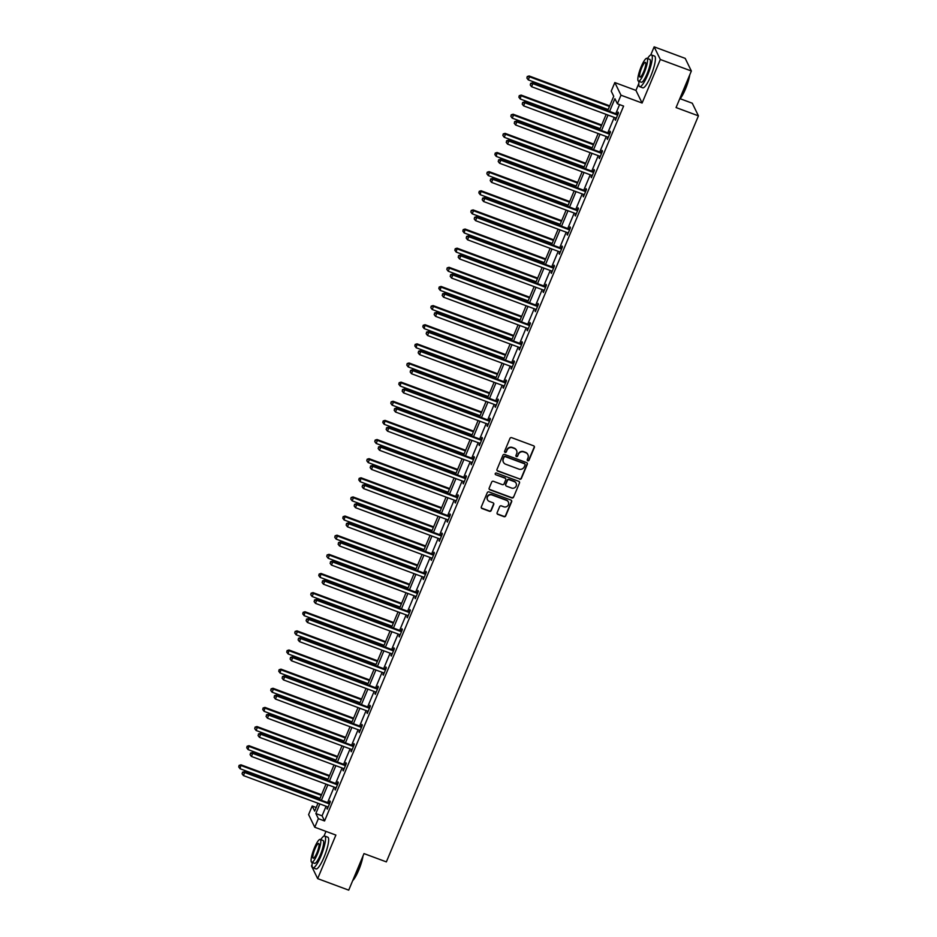 <?xml version="1.0" encoding="UTF-8"?>
<svg xmlns="http://www.w3.org/2000/svg" width="937" height="937" viewBox="0 0 937 937"><rect width="100%" height="100%" fill="white"/><g stroke="black" fill="none" stroke-linecap="round" stroke-linejoin="round"><path stroke-width="1.41" d="M527.789 460.781A0.925 0.89 154 0 0 528.995 460.266L534.348 447.464A1.324 1.277 154 0 0 533.633 445.813L511.684 437.673A1.324 1.277 154 0 0 509.962 438.422L504.61 451.212A0.925 0.89 154 0 0 505.113 452.372A0.925 0.89 154 0 0 506.32 451.845L507.011 450.193A4.252 4.088 154 0 1 512.527 447.781L514.354 448.46A4.252 4.088 154 0 1 516.638 453.766L515.947 455.417A0.925 0.89 154 0 0 516.451 456.577A0.925 0.89 154 0 0 517.657 456.05L518.348 454.398A4.252 4.088 154 0 1 523.865 451.997L525.692 452.676A4.252 4.088 154 0 1 527.976 457.97L527.285 459.622A0.925 0.89 154 0 0 527.789 460.781M527.238 460.172A0.925 0.89 154 0 0 528.831 459.915L534.184 447.125A1.324 1.277 154 0 0 534.219 446.27M504.563 451.751A0.925 0.89 154 0 0 506.144 451.505L507.011 450.193M515.9 455.968A0.925 0.89 154 0 0 517.493 455.71L518.348 454.398M497.114 512.726A1.324 1.277 154 0 0 497.828 514.378L503.989 516.662A1.324 1.277 154 0 0 505.711 515.912L511.661 501.705A1.324 1.277 154 0 0 510.934 500.053L488.997 491.913A1.324 1.277 154 0 0 487.275 492.663L481.325 506.87A1.324 1.277 154 0 0 482.04 508.522L489.477 511.286A1.324 1.277 154 0 0 491.199 510.536L493.752 504.446A1.324 1.277 154 0 0 493.026 502.794L489.348 501.424A3.561 3.408 154 0 1 488.142 495.907A3.561 3.408 154 0 1 492.042 494.982L506.484 500.346A3.561 3.408 154 0 1 507.69 505.863A3.561 3.408 154 0 1 503.79 506.788L501.389 505.898A1.324 1.277 154 0 0 499.655 506.648L497.114 512.726M326.076 806.253L322.07 815.834L324.565 820.964L318.357 818.657L314.762 827.242L308.601 814.604L312.197 806.019L314.691 811.137L317.994 803.243M691.365 71.013L660.316 59.488L654.155 46.85L685.205 58.375L691.365 71.013L676.069 107.568L698.428 115.86L386.36 861.888L364.001 853.595L348.716 890.15L317.666 878.625L335.879 835.078L314.762 827.242M638.823 83.498L635.942 90.397L642.103 103.035L660.316 59.488M642.103 103.035L620.985 95.199L617.389 103.784L614.895 98.666L609.565 111.409M324.565 820.964L623.597 106.092L617.389 103.784M519.648 479.217A1.324 1.277 154 0 0 521.37 478.467L527.32 464.26A1.324 1.277 154 0 0 526.606 462.609L504.656 454.468A1.324 1.277 154 0 0 502.935 455.218L496.997 469.425A1.324 1.277 154 0 0 497.711 471.077L519.485 478.877A1.324 1.277 154 0 0 521.206 478.128L527.156 463.92A1.324 1.277 154 0 0 527.203 463.065M519.485 482.988L513.546 497.196A1.324 1.277 154 0 1 511.825 497.945L489.875 489.805A1.324 1.277 154 0 1 489.161 488.142L491.702 482.063A1.324 1.277 154 0 1 493.424 481.313L502.326 484.616A1.324 1.277 154 0 0 504.047 483.867L505.734 479.826A1.324 1.277 154 0 0 505.02 478.175L495.755 474.731A0.925 0.89 154 0 1 495.439 473.29A0.925 0.89 154 0 1 496.458 473.044L518.77 481.325A1.324 1.277 154 0 1 519.485 482.988L513.546 497.196M312.08 864.605L311.506 865.987L317.666 878.625M698.428 115.86L692.279 103.222L680.18 98.736M619.58 104.604L615.773 113.705M614.239 117.383L607.773 132.843M606.239 136.521L599.762 151.981M598.228 155.647L591.762 171.12M590.228 174.786L583.751 190.246M582.217 193.924L575.751 209.384M574.217 213.062L567.752 228.523M566.206 232.189L559.74 247.661M558.206 251.327L551.741 266.787M550.206 270.465L543.729 285.926M542.195 289.603L535.73 305.064M534.195 308.73L527.73 324.19M526.184 327.868L519.719 343.329M518.184 347.006L511.719 362.467M510.185 366.133L503.708 381.605M502.173 385.271L495.708 400.731M494.174 404.409L487.708 419.87M486.162 423.547L479.697 439.008M478.163 442.674L471.698 458.146M470.163 461.812L463.686 477.273M462.152 480.95L455.687 496.411M454.152 500.089L447.675 515.549M446.141 519.215L439.676 534.687M438.141 538.353L431.676 553.814M430.142 557.492L423.665 572.952M422.13 576.63L415.665 592.09M414.131 595.756L407.654 611.229M406.119 614.895L399.654 630.355M398.12 634.033L391.654 649.493M390.108 653.171L383.643 668.631M382.109 672.297L375.643 687.77M374.109 691.436L367.632 706.896M366.098 710.574L359.632 726.034M358.098 729.712L351.633 745.173M350.087 748.839L343.621 764.311M342.087 767.977L335.622 783.437M334.087 787.115L327.61 802.576M616.241 118.308L616.089 118.167A1.359 1.3 154 0 0 615.668 117.91L615.41 120.299L618.49 112.944L618.08 112.089L617.249 114.068M608.242 137.446L608.09 137.306A1.359 1.3 154 0 0 607.668 137.048L607.41 139.437L610.491 132.07L610.069 131.215L609.237 133.206M599.633 156.174L599.411 158.564L602.479 151.208L602.069 150.353L601.238 152.344M592.231 175.723L592.079 175.582A1.359 1.3 154 0 0 591.657 175.313L591.399 177.702L594.48 170.347L594.07 169.492L593.238 171.471M584.231 194.849L584.079 194.709A1.359 1.3 154 0 0 583.646 194.451L583.4 196.84L586.48 189.473L586.058 188.63L585.227 190.609M575.623 213.577L575.388 215.978L578.469 208.611L578.059 207.756L577.227 209.747M568.22 233.126L568.068 232.985A1.359 1.3 154 0 0 567.646 232.727L567.389 235.105L570.469 227.75L570.047 226.895L569.216 228.886M560.221 252.264L560.068 252.123A1.359 1.3 154 0 0 559.635 251.854L559.389 254.243L562.458 246.888L562.048 246.033L561.216 248.012M551.612 270.98L551.378 273.381L554.458 266.014L554.048 265.171L553.217 267.15M543.601 290.119L543.378 292.52L546.458 285.153L546.037 284.298L545.205 286.289M536.198 309.667L536.046 309.526A1.359 1.3 154 0 0 535.624 309.269L535.367 311.646L538.447 304.291L538.037 303.436L537.206 305.427M528.199 328.805L528.046 328.664A1.359 1.3 154 0 0 527.613 328.395L527.367 330.784L530.447 323.429L530.026 322.574L529.194 324.553M519.59 347.522L519.367 349.923L522.436 342.555L522.026 341.7L521.195 343.692M512.188 367.07L512.035 366.929A1.359 1.3 154 0 0 511.614 366.672L511.356 369.061L514.436 361.694L514.015 360.839L513.195 362.83M504.188 386.208L504.036 386.067A1.359 1.3 154 0 0 503.602 385.81L503.356 388.187L506.437 380.832L506.015 379.977L505.184 381.956M495.579 404.936L495.345 407.326L498.425 399.97L498.015 399.115L497.184 401.095M488.177 424.473L488.025 424.332A1.359 1.3 154 0 0 487.591 424.074L487.345 426.464L490.426 419.097L490.004 418.242L489.173 420.233M480.166 443.611L480.013 443.47A1.359 1.3 154 0 0 479.592 443.213L479.346 445.59L482.414 438.235L482.005 437.38L481.173 439.371M471.569 462.339L471.334 464.729L474.415 457.373L473.993 456.518L473.173 458.498M463.557 481.466L463.335 483.867L466.415 476.511L465.994 475.656L465.162 477.636M456.155 501.014L456.003 500.873A1.359 1.3 154 0 0 455.581 500.616L455.323 503.005L458.404 495.638L457.994 494.783L457.162 496.774M447.546 519.742L447.324 522.132L450.404 514.776L449.983 513.921L449.151 515.912M440.144 539.29L439.992 539.15A1.359 1.3 154 0 0 439.57 538.88L439.312 541.27L442.393 533.914L441.983 533.059L441.151 535.039M431.547 558.007L431.313 560.408L434.393 553.053L433.972 552.198L433.14 554.177M423.536 577.145L423.313 579.546L426.382 572.179L425.972 571.324L425.14 573.315M416.133 596.693L415.981 596.553A1.359 1.3 154 0 0 415.559 596.295L415.302 598.673L418.382 591.317L417.972 590.462L417.141 592.453M408.134 615.832L407.982 615.691A1.359 1.3 154 0 0 407.548 615.422L407.302 617.811L410.383 610.456L409.961 609.6L409.129 611.58M399.525 634.548L399.291 636.949L402.371 629.594L401.961 628.739L401.13 630.718M392.123 654.096L391.971 653.956A1.359 1.3 154 0 0 391.549 653.698L391.291 656.087L394.372 648.72L393.95 647.865L393.118 649.856M384.123 673.234L383.971 673.094A1.359 1.3 154 0 0 383.538 672.836L383.292 675.214L386.36 667.858L385.95 667.003L385.119 668.995M375.514 691.963L375.28 694.352L378.361 686.997L377.951 686.142L377.119 688.121M367.503 711.089L367.281 713.49L370.361 706.135L369.939 705.28L369.108 707.259M360.101 730.637L359.949 730.497A1.359 1.3 154 0 0 359.527 730.239L359.269 732.629L362.35 725.261L361.94 724.406L361.108 726.398M352.101 749.776L351.949 749.635A1.359 1.3 154 0 0 351.516 749.377L351.27 751.755L354.35 744.4L353.928 743.545L353.097 745.536M343.492 768.504L343.27 770.893L346.339 763.538L345.929 762.683L345.097 764.662M335.493 787.63L335.259 790.032L338.339 782.664L337.917 781.821L337.097 783.8M328.091 807.179L327.938 807.038A1.359 1.3 154 0 0 327.505 806.78L327.259 809.17L330.339 801.803L329.918 800.948L329.086 802.939M325.971 831.4L324.015 836.085M316.214 807.507L312.197 806.019M607.691 110.707L613.723 96.277L611.229 91.147L614.824 82.561L620.985 95.199M635.942 90.397L614.824 82.561M654.155 46.85L650.758 54.967M319.868 803.946L315.851 813.539L318.357 818.657M608.031 115.075L601.554 130.536M600.02 134.214L593.554 149.674M592.02 153.352L585.555 168.812M584.009 172.478L577.543 187.95M576.009 191.616L569.544 207.077M568.009 210.755L561.532 226.215M559.998 229.893L553.533 245.353M551.998 249.019L545.533 264.48M543.987 268.158L537.522 283.618M535.987 287.296L529.522 302.756M527.988 306.434L521.511 321.895M519.976 325.561L513.511 341.021M511.977 344.699L505.512 360.159M503.965 363.837L497.5 379.298M495.966 382.964L489.501 398.436M487.966 402.102L481.489 417.562M479.955 421.24L473.49 436.701M471.955 440.378L465.478 455.839M463.944 459.505L457.479 474.977M455.944 478.643L449.479 494.104M447.945 497.781L441.468 513.242M439.933 516.919L433.468 532.38M431.934 536.046L425.457 551.518M423.922 555.184L417.457 570.645M415.923 574.322L409.457 589.783M407.911 593.461L401.446 608.921M399.912 612.587L393.446 628.059M391.912 631.725L385.435 647.186M383.901 650.864L377.435 666.324M375.901 670.002L369.436 685.462M367.89 689.128L361.424 704.601M359.89 708.267L353.425 723.727M351.89 727.405L345.413 742.865M343.879 746.543L337.414 762.004M335.879 765.67L329.414 781.142M327.868 784.808L321.403 800.268M319.529 799.577L325.994 784.117M327.528 780.439L334.005 764.979M335.54 761.301L342.005 745.84M343.539 742.174L350.016 726.702M351.551 723.036L358.016 707.576M359.55 703.898L366.016 688.437M367.562 684.76L374.027 669.299M375.561 665.633L382.027 650.161M383.561 646.495L390.038 631.034M391.572 627.357L398.038 611.896M399.572 608.218L406.037 592.758M407.583 589.092L414.049 573.631M415.583 569.954L422.048 554.493M423.583 550.815L430.06 535.355M431.594 531.677L438.059 516.217M439.594 512.551L446.059 497.09M447.605 493.412L454.07 477.952M455.605 474.274L462.07 458.814M463.604 455.148L470.081 439.676M471.616 436.01L478.081 420.549M479.615 416.871L486.092 401.411M487.627 397.733L494.092 382.273M495.626 378.607L502.091 363.134M503.626 359.468L510.103 344.008M511.637 340.33L518.102 324.87M519.637 321.192L526.114 305.731M527.648 302.065L534.113 286.593M535.648 282.927L542.113 267.467M543.659 263.789L550.124 248.328M551.659 244.651L558.124 229.19M559.658 225.524L566.135 210.052M567.67 206.386L574.135 190.925M575.669 187.248L582.135 171.787M583.681 168.11L590.146 152.649M591.68 148.983L598.146 133.511M599.68 129.845L606.157 114.384M322.07 815.834L315.851 813.539M615 119.444L615.668 119.69M607 138.582L607.668 138.828M598.989 157.709L599.657 157.966M590.989 176.847L591.657 177.093M582.978 195.985L583.646 196.231M574.978 215.123L575.646 215.369M566.967 234.25L567.646 234.508M558.967 253.388L559.635 253.634M550.968 272.526L551.635 272.772M542.956 291.665L543.624 291.911M534.957 310.791L535.624 311.049M526.945 329.929L527.625 330.175M518.946 349.068L519.613 349.314M510.946 368.206L511.614 368.452M502.935 387.332L503.602 387.59M494.935 406.471L495.603 406.717M486.924 425.609L487.603 425.855M478.924 444.747L479.592 444.993M470.924 463.874L471.592 464.131M462.913 483.012L463.581 483.258M454.913 502.15L455.581 502.396M446.902 521.288L447.581 521.534M438.903 540.415L439.57 540.661M430.903 559.553L431.57 559.799M422.892 578.691L423.559 578.937M414.892 597.818L415.559 598.075M406.881 616.956L407.548 617.202M398.881 636.094L399.549 636.34M390.87 655.232L391.549 655.478M382.87 674.359L383.538 674.617M374.87 693.497L375.538 693.743M366.859 712.635L367.527 712.881M358.859 731.774L359.527 732.02M350.848 750.9L351.527 751.158M342.848 770.038L343.516 770.284M334.849 789.177L335.516 789.422M326.837 808.315L327.505 808.561M527.812 454.492A4.252 4.088 154 0 0 525.528 452.325L525.692 452.676M518.184 454.058A4.252 4.088 154 0 1 523.689 451.646L525.528 452.325M516.474 450.287A4.252 4.088 154 0 0 514.179 448.12L514.354 448.46M506.847 449.854A4.252 4.088 154 0 1 512.352 447.441L514.179 448.12M496.95 470.28A1.324 1.277 154 0 0 497.535 470.737L519.485 478.877M525.06 464.951A0.925 0.89 154 0 0 524.556 463.792L505.289 456.647A0.925 0.89 154 0 0 504.083 457.174L503.356 458.919A4.252 4.088 154 0 0 505.652 464.225L518.817 469.109A4.252 4.088 154 0 0 524.322 466.696L525.06 464.951M524.943 464.073A0.925 0.89 154 0 0 524.392 463.452L524.556 463.792M503.356 462.058A4.252 4.088 154 0 1 503.192 458.58L503.919 456.834A0.925 0.89 154 0 1 505.125 456.307L524.392 463.452M489.114 488.997A1.324 1.277 154 0 0 489.711 489.454L511.661 497.606A1.324 1.277 154 0 0 513.382 496.856M505.617 478.631A1.324 1.277 154 0 0 504.856 477.835L495.755 474.731M511.567 488.048A3.561 3.408 154 0 0 516.111 483.269A3.561 3.408 154 0 0 514.261 481.606L509.166 479.709A1.324 1.277 154 0 0 507.444 480.458L505.757 484.499A1.324 1.277 154 0 0 506.472 486.151L511.567 488.048M516.018 483.094A3.561 3.408 154 0 0 514.085 481.255L514.261 481.606M505.711 485.354A1.324 1.277 154 0 1 505.593 484.16L507.28 480.119A1.324 1.277 154 0 1 509.002 479.369L514.085 481.255M519.321 482.649A1.324 1.277 154 0 0 519.367 481.782M508.252 501.845A3.561 3.408 154 0 0 506.32 500.007L506.484 500.346M487.416 499.585A3.561 3.408 154 0 1 491.866 494.642L506.32 500.007M481.278 507.725A1.324 1.277 154 0 0 481.876 508.182L489.313 510.946A1.324 1.277 154 0 0 491.035 510.185L493.576 504.106A1.324 1.277 154 0 0 493.623 503.251M497.067 513.581A1.324 1.277 154 0 0 497.664 514.038L503.825 516.322A1.324 1.277 154 0 0 505.547 515.573L511.485 501.365A1.324 1.277 154 0 0 511.532 500.51M609.718 105.858L529.112 75.956L529.534 76.811L528.245 79.868L608.183 109.535M609.46 106.467L529.534 76.811L527.238 76.529L526.899 78.099L527.402 76.869M528.245 79.868L526.899 78.099M527.238 76.529L529.112 75.956M616.956 114.841L616.534 113.986L532.439 82.784L532.86 83.639L616.956 114.841A1.359 1.3 154 0 0 617.448 114.923L617.659 114.923M530.74 83.709L530.225 84.927L530.74 83.709L532.86 83.639L531.572 86.708L615.668 117.91M616.534 113.986A1.359 1.3 154 0 0 617.038 114.08L618.033 114.056M532.439 82.784L530.565 83.358M530.225 84.927L531.572 86.708M689.749 74.878A16.526 3.42 110.4 0 1 685.474 89.027A16.526 3.42 110.4 0 1 679.43 99.556M679.653 99.029A16.925 3.502 -69.6 0 0 685.146 88.992A16.925 3.502 -69.6 0 0 689.245 76.084M639.034 81.378A16.925 3.502 -69.6 0 0 639.666 86.672A16.925 3.502 -69.6 0 0 647.631 75.077A16.925 3.502 -69.6 0 0 651.438 54.932A16.925 3.502 -69.6 0 0 647.514 58.527M639.666 86.672L642.77 87.82A16.925 3.502 -69.6 0 0 650.735 76.225A16.925 3.502 -69.6 0 0 654.553 56.079L651.438 54.932M646.94 58.317L649.798 59.371A12.193 2.518 110.4 0 1 647.057 73.871A12.193 2.518 110.4 0 1 641.318 82.222L638.46 81.168A12.193 2.518 -69.6 0 0 644.199 72.817A12.193 2.518 -69.6 0 0 646.94 58.317A12.193 2.518 -69.6 0 0 641.201 66.668A12.193 2.518 -69.6 0 0 638.46 81.168M641.728 67.757A7.859 1.628 -69.6 0 0 639.959 77.103A7.859 1.628 -69.6 0 0 643.66 71.727A7.859 1.628 -69.6 0 0 645.429 62.381A7.859 1.628 -69.6 0 0 641.728 67.757M363.006 855.985A16.526 3.42 110.4 0 1 358.719 870.133A16.526 3.42 110.4 0 1 352.687 880.663M352.898 880.136A16.925 3.502 -69.6 0 0 358.402 870.098A16.925 3.502 -69.6 0 0 362.502 857.191M312.29 862.485A16.925 3.502 -69.6 0 0 312.923 867.779A16.925 3.502 -69.6 0 0 320.887 856.184A16.925 3.502 -69.6 0 0 324.694 836.038A16.925 3.502 -69.6 0 0 320.77 839.634M312.923 867.779L316.027 868.927A16.925 3.502 -69.6 0 0 323.991 857.332A16.925 3.502 -69.6 0 0 327.798 837.198L324.694 836.038M320.196 839.423L323.054 840.489A12.193 2.518 110.4 0 1 320.302 854.989A12.193 2.518 110.4 0 1 314.574 863.34L311.716 862.274A12.193 2.518 -69.6 0 0 317.456 853.923A12.193 2.518 -69.6 0 0 320.196 839.423A12.193 2.518 -69.6 0 0 314.457 847.774A12.193 2.518 -69.6 0 0 311.716 862.274M314.984 848.863A7.859 1.628 -69.6 0 0 313.216 858.21A7.859 1.628 -69.6 0 0 316.917 852.834A7.859 1.628 -69.6 0 0 318.685 843.487A7.859 1.628 -69.6 0 0 314.984 848.863M601.706 124.996L521.113 95.082L520.246 99.006L600.172 128.674M601.46 125.605L521.522 95.937L519.239 95.668L518.887 97.237L519.403 96.007M520.246 99.006L518.887 97.237M519.239 95.668L521.113 95.082M593.707 144.134L513.101 114.22L513.523 115.075L512.234 118.144L592.172 147.8M593.449 144.743L513.523 115.075L511.227 114.794L510.888 116.364L511.403 115.146M512.234 118.144L510.888 116.364M511.227 114.794L513.101 114.22M608.945 133.979L608.535 133.124L524.439 101.922L524.861 102.777L608.945 133.979A1.359 1.3 154 0 0 609.448 134.061L609.659 134.061M522.729 102.836L522.214 104.066L522.729 102.836L524.861 102.777L523.572 105.846L607.668 137.048M608.535 133.124A1.359 1.3 154 0 0 609.027 133.206L610.022 133.183M524.439 101.922L522.565 102.496M522.214 104.066L523.572 105.846M600.945 153.118L600.523 152.262L516.439 121.06L516.849 121.915L600.945 153.118A1.359 1.3 154 0 0 601.437 153.2L601.659 153.2M514.729 121.974L514.214 123.204L514.729 121.974L516.849 121.915L515.573 124.972L599.657 156.186A1.359 1.3 154 0 1 600.09 156.444L600.242 156.584M600.523 152.262A1.359 1.3 154 0 0 601.027 152.344L602.022 152.321M516.439 121.06L514.565 121.634M514.214 123.204L515.573 124.972M585.707 163.272L505.102 133.359L505.523 134.214L504.235 137.282L584.173 166.938M585.449 163.87L505.523 134.214L503.228 133.932L502.876 135.502L503.392 134.272M504.235 137.282L502.876 135.502M503.228 133.932L505.102 133.359M577.696 182.399L497.102 152.497L496.235 156.409L576.161 186.076M577.45 183.008L497.512 153.352L495.228 153.071L494.877 154.64L495.392 153.41M496.235 156.409L494.877 154.64M495.228 153.071L497.102 152.497M569.696 201.537L489.091 171.623L489.512 172.478L488.224 175.547L568.162 205.215M569.438 202.146L489.512 172.478L487.217 172.209L486.877 173.778L487.381 172.549M488.224 175.547L486.877 173.778M487.217 172.209L489.091 171.623M592.934 172.256L592.524 171.401L508.428 140.187L508.85 141.042L592.934 172.256A1.359 1.3 154 0 0 593.437 172.338L593.648 172.326M506.718 141.112L506.214 142.342L506.718 141.112L508.85 141.042L507.561 144.111L591.657 175.313M592.524 171.401A1.359 1.3 154 0 0 593.027 171.483L594.011 171.459M508.428 140.187L506.554 140.773M506.214 142.342L507.561 144.111M584.934 191.382L584.512 190.527L500.428 159.325L500.838 160.18L584.934 191.382A1.359 1.3 154 0 0 585.438 191.464L585.648 191.464M498.718 160.25L498.203 161.469L498.718 160.25L500.838 160.18L499.562 163.249L583.646 194.451M584.512 190.527A1.359 1.3 154 0 0 585.016 190.609L586.012 190.598M500.428 159.325L498.554 159.899M498.203 161.469L499.562 163.249M576.923 210.52L576.513 209.665L492.417 178.463L492.839 179.318L576.923 210.52A1.359 1.3 154 0 0 577.426 210.602L577.637 210.602M490.719 179.377L490.203 180.607L490.719 179.377L492.839 179.318L491.55 182.387L575.646 213.589A1.359 1.3 154 0 1 576.068 213.847L576.22 213.987M576.513 209.665A1.359 1.3 154 0 0 577.016 209.747L578 209.724M492.417 178.463L490.543 179.037M490.203 180.607L491.55 182.387M561.685 220.675L481.091 190.761L480.224 194.685L560.15 224.341M561.439 221.284L481.501 191.616L479.217 191.335L478.866 192.905L479.381 191.687M480.224 194.685L478.866 192.905M479.217 191.335L481.091 190.761M568.923 229.659L568.513 228.804L484.417 197.602L484.839 198.457L568.923 229.659A1.359 1.3 154 0 0 569.427 229.741L569.637 229.729M482.707 198.515L482.192 199.745L482.707 198.515L484.839 198.457L483.551 201.514L567.646 232.727M568.513 228.804A1.359 1.3 154 0 0 569.005 228.886L570.001 228.862M484.417 197.602L482.543 198.175M482.192 199.745L483.551 201.514M553.685 239.813L473.08 209.9L473.501 210.755L472.213 213.823L552.151 243.479M553.427 240.411L473.501 210.755L471.206 210.474L470.866 212.043L471.381 210.813M472.213 213.823L470.866 212.043M471.206 210.474L473.08 209.9M560.923 248.797L560.502 247.942L476.418 216.728L476.828 217.583L560.923 248.797A1.359 1.3 154 0 0 561.415 248.879L561.638 248.867M474.708 217.653L474.192 218.883L474.708 217.653L476.828 217.583L475.551 220.652L559.635 251.854M560.502 247.942A1.359 1.3 154 0 0 561.005 248.024L562.001 248M476.418 216.728L474.544 217.314M474.192 218.883L475.551 220.652M545.685 258.94L465.08 229.038L464.213 232.95L544.139 262.618M545.428 259.549L465.49 229.893L463.206 229.612L462.855 231.181L463.37 229.952M464.213 232.95L462.855 231.181M463.206 229.612L465.08 229.038M552.912 267.923L552.502 267.068L468.406 235.866L468.828 236.721L552.912 267.923A1.359 1.3 154 0 0 553.416 268.005L553.626 268.005M466.696 236.792L466.181 238.01L466.696 236.792L468.828 236.721L467.54 239.79L551.635 270.992A1.359 1.3 154 0 1 552.057 271.25L552.209 271.39M552.502 267.068A1.359 1.3 154 0 0 552.994 267.15L553.99 267.139M468.406 235.866L466.532 236.44M466.181 238.01L467.54 239.79M537.674 278.078L457.08 248.164L456.214 252.088L536.14 281.756M537.428 278.687L457.49 249.019L455.206 248.75L454.855 250.32L455.37 249.09M456.214 252.088L454.855 250.32M455.206 248.75L457.08 248.164M544.912 287.062L544.491 286.207L460.407 255.005L460.817 255.86L544.912 287.062A1.359 1.3 154 0 0 545.416 287.144L545.627 287.144M458.697 255.918L458.181 257.148L458.697 255.918L460.817 255.86L459.54 258.928L543.624 290.13A1.359 1.3 154 0 1 544.057 290.388L544.21 290.529M544.491 286.207A1.359 1.3 154 0 0 544.994 286.289L545.99 286.265M460.407 255.005L458.533 255.578M458.181 257.148L459.54 258.928M529.674 297.216L449.069 267.303L449.491 268.158L448.202 271.226L528.14 300.882M529.417 297.825L449.491 268.158L447.195 267.877L446.844 269.446L447.359 268.228M448.202 271.226L446.844 269.446M447.195 267.877L449.069 267.303M536.901 306.2L536.491 305.345L452.395 274.143L452.817 274.998L536.901 306.2A1.359 1.3 154 0 0 537.405 306.282L537.615 306.27M450.685 275.056L450.182 276.286L450.685 275.056L452.817 274.998L451.529 278.055L535.624 309.269M536.491 305.345A1.359 1.3 154 0 0 536.995 305.427L537.979 305.403M452.395 274.143L450.521 274.717M450.182 276.286L451.529 278.055M521.663 316.355L441.069 286.441L440.203 290.365L520.129 320.021M521.417 316.952L441.479 287.296L439.195 287.015L438.844 288.584L439.359 287.354M440.203 290.365L438.844 288.584M439.195 287.015L441.069 286.441M528.901 325.326L528.48 324.483L444.396 293.269L444.806 294.124L528.901 325.326A1.359 1.3 154 0 0 529.405 325.42L529.616 325.408M442.686 294.195L442.17 295.424L442.686 294.195L444.806 294.124L443.529 297.193L527.613 328.395M528.48 324.483A1.359 1.3 154 0 0 528.983 324.565L529.979 324.542M444.396 293.269L442.522 293.855M442.17 295.424L443.529 297.193M513.663 335.481L433.058 305.579L433.48 306.434L432.191 309.491L512.129 339.159M513.406 336.09L433.48 306.434L431.184 306.153L430.844 307.723L431.348 306.493M432.191 309.491L430.844 307.723M431.184 306.153L433.058 305.579M520.902 344.465L520.48 343.61L436.396 312.408L436.806 313.263L520.902 344.465A1.359 1.3 154 0 0 521.394 344.547L521.604 344.547M434.686 313.333L434.171 314.551L434.686 313.333L436.806 313.263L435.529 316.331L519.613 347.533A1.359 1.3 154 0 1 520.035 347.791L520.187 347.932M520.48 343.61A1.359 1.3 154 0 0 520.984 343.692L521.979 343.668M436.396 312.408L434.51 312.981M434.171 314.551L435.529 316.331M505.664 354.619L425.058 324.706L424.192 328.629L504.118 358.297M505.406 355.228L425.468 325.561L423.184 325.291L422.833 326.861L423.348 325.631M424.192 328.629L422.833 326.861M423.184 325.291L425.058 324.706M512.89 363.603L512.48 362.748L428.385 331.546L428.806 332.401L512.89 363.603A1.359 1.3 154 0 0 513.394 363.685L513.605 363.685M426.675 332.459L426.159 333.689L426.675 332.459L428.806 332.401L427.518 335.469L511.614 366.672M512.48 362.748A1.359 1.3 154 0 0 512.972 362.83L513.968 362.806M428.385 331.546L426.511 332.12M426.159 333.689L427.518 335.469M497.652 373.758L417.059 343.844L416.192 347.768L496.118 377.424M497.406 374.355L417.469 344.699L415.173 344.418L414.833 345.987L415.349 344.769M416.192 347.768L414.833 345.987M415.173 344.418L417.059 343.844M504.891 382.741L504.469 381.886L420.385 350.684L420.795 351.539L504.891 382.741A1.359 1.3 154 0 0 505.394 382.823L505.605 382.811M418.675 351.598L418.16 352.827L418.675 351.598L420.795 351.539L419.518 354.596L503.602 385.81M504.469 381.886A1.359 1.3 154 0 0 504.973 381.968L505.968 381.945M420.385 350.684L418.511 351.258M418.16 352.827L419.518 354.596M489.653 392.884L409.047 362.982L409.469 363.837L408.181 366.906L488.118 396.562M489.395 393.493L409.469 363.837L407.173 363.556L406.822 365.125L407.337 363.896M408.181 366.906L406.822 365.125M407.173 363.556L409.047 362.982M496.879 401.868L496.469 401.024L412.374 369.81L412.795 370.665L496.879 401.868A1.359 1.3 154 0 0 497.383 401.961L497.594 401.95M410.664 370.736L410.16 371.954L410.664 370.736L412.795 370.665L411.507 373.734L495.603 404.936A1.359 1.3 154 0 1 496.024 405.206L496.177 405.334M496.469 401.024A1.359 1.3 154 0 0 496.973 401.106L497.957 401.083M412.374 369.81L410.5 370.396M410.16 371.954L411.507 373.734M481.641 412.022L401.048 382.12L400.181 386.032L480.107 415.7M481.395 412.631L401.458 382.975L399.174 382.694L398.822 384.264L399.338 383.034M400.181 386.032L398.822 384.264M399.174 382.694L401.048 382.12M488.88 421.006L488.458 420.151L404.374 388.949L404.784 389.804L488.88 421.006A1.359 1.3 154 0 0 489.383 421.088L489.594 421.088M402.664 389.862L402.149 391.092L402.664 389.862L404.784 389.804L403.507 392.872L487.591 424.074M488.458 420.151A1.359 1.3 154 0 0 488.962 420.233L489.957 420.209M404.374 388.949L402.5 389.523M402.149 391.092L403.507 392.872M473.642 431.161L393.036 401.247L393.458 402.102L392.17 405.171L472.107 434.838M473.384 431.77L393.458 402.102L391.162 401.832L390.823 403.39L391.326 402.172M392.17 405.171L390.823 403.39M391.162 401.832L393.036 401.247M480.88 440.144L480.458 439.289L396.363 408.087L396.784 408.942L480.88 440.144A1.359 1.3 154 0 0 481.372 440.226L481.583 440.226M394.664 409L394.149 410.23L394.664 409L396.784 408.942L395.496 412.011L479.592 443.213M480.458 439.289A1.359 1.3 154 0 0 480.962 439.371L481.958 439.348M396.363 408.087L394.489 408.661M394.149 410.23L395.496 412.011M465.642 450.299L385.037 420.385L384.17 424.309L464.096 453.965M465.384 450.896L385.447 421.24L383.163 420.959L382.811 422.528L383.327 421.31M384.17 424.309L382.811 422.528M383.163 420.959L385.037 420.385M472.869 459.282L472.459 458.427L388.363 427.225L388.785 428.068L472.869 459.282A1.359 1.3 154 0 0 473.372 459.364L473.583 459.353M386.653 428.139L386.138 429.369L386.653 428.139L388.785 428.068L387.496 431.137L471.592 462.339A1.359 1.3 154 0 1 472.014 462.609L472.166 462.749M472.459 458.427A1.359 1.3 154 0 0 472.951 458.509L473.946 458.486M388.363 427.225L386.489 427.799M386.138 429.369L387.496 431.137M457.631 469.425L377.025 439.523L377.447 440.378L376.159 443.447L456.096 473.103M457.373 470.034L377.447 440.378L375.151 440.097L374.812 441.667L375.327 440.437M376.159 443.447L374.812 441.667M375.151 440.097L377.025 439.523M464.869 478.409L464.447 477.554L380.363 446.352L380.773 447.207L464.869 478.409A1.359 1.3 154 0 0 465.361 478.502L465.584 478.491M378.653 447.277L378.138 448.495L378.653 447.277L380.773 447.207L379.497 450.275L463.581 481.477A1.359 1.3 154 0 1 464.014 481.747L464.166 481.876M464.447 477.554A1.359 1.3 154 0 0 464.951 477.647L465.947 477.624M380.363 446.352L378.489 446.937M378.138 448.495L379.497 450.275M449.631 488.564L369.026 458.661L369.447 459.505L368.159 462.573L448.097 492.241M449.373 489.173L369.447 459.505L367.152 459.235L366.8 460.805L367.316 459.575M368.159 462.573L366.8 460.805M367.152 459.235L369.026 458.661M456.858 497.547L456.448 496.692L372.352 465.49L372.774 466.345L456.858 497.547A1.359 1.3 154 0 0 457.361 497.629L457.572 497.629M370.642 466.403L370.138 467.633L370.642 466.403L372.774 466.345L371.485 469.414L455.581 500.616M456.448 496.692A1.359 1.3 154 0 0 456.951 496.774L457.935 496.751M372.352 465.49L370.478 466.064M370.138 467.633L371.485 469.414M441.62 507.702L361.026 477.788L360.159 481.712L440.085 511.368M441.374 508.311L361.436 478.643L359.152 478.374L358.801 479.931L359.316 478.713M360.159 481.712L358.801 479.931M359.152 478.374L361.026 477.788M448.858 516.685L448.436 515.83L364.352 484.628L364.762 485.483L448.858 516.685A1.359 1.3 154 0 0 449.362 516.767L449.573 516.767M362.642 485.542L362.127 486.772L362.642 485.542L364.762 485.483L363.486 488.552L447.57 519.754A1.359 1.3 154 0 1 448.003 520.012L448.155 520.152M448.436 515.83A1.359 1.3 154 0 0 448.94 515.912L449.936 515.889M364.352 484.628L362.478 485.202M362.127 486.772L363.486 488.552M433.62 526.84L353.015 496.926L353.436 497.781L352.148 500.85L432.086 530.506M433.362 527.437L353.436 497.781L351.141 497.5L350.801 499.07L351.305 497.84M352.148 500.85L350.801 499.07M351.141 497.5L353.015 496.926M440.847 535.823L440.437 534.968L356.341 503.766L356.763 504.61L440.847 535.823A1.359 1.3 154 0 0 441.35 535.905L441.561 535.894M354.643 504.68L354.127 505.91L354.643 504.68L356.763 504.61L355.474 507.678L439.57 538.88M440.437 534.968A1.359 1.3 154 0 0 440.94 535.05L441.936 535.027M356.341 503.766L354.467 504.34M354.127 505.91L355.474 507.678M425.609 545.966L345.015 516.064L344.148 519.988L424.074 549.644M425.363 546.576L345.425 516.919L343.141 516.638L342.79 518.208L343.305 516.978M344.148 519.988L342.79 518.208M343.141 516.638L345.015 516.064M432.847 554.95L432.437 554.095L348.341 522.893L348.763 523.748L432.847 554.95A1.359 1.3 154 0 0 433.351 555.044L433.562 555.032M346.631 523.818L346.116 525.036L346.631 523.818L348.763 523.748L347.475 526.817L431.57 558.019A1.359 1.3 154 0 1 431.992 558.276L432.144 558.417M432.437 554.095A1.359 1.3 154 0 0 432.929 554.189L433.925 554.165M348.341 522.893L346.467 523.478M346.116 525.036L347.475 526.817M417.609 565.105L337.004 535.203L337.425 536.046L336.137 539.115L416.075 568.782M417.352 565.714L337.425 536.046L335.13 535.777L334.79 537.346L335.305 536.116M336.137 539.115L334.79 537.346M335.13 535.777L337.004 535.203M424.848 574.088L424.426 573.233L340.342 542.031L340.752 542.886L424.848 574.088A1.359 1.3 154 0 0 425.339 574.17L425.562 574.17M338.632 542.945L338.116 544.174L338.632 542.945L340.752 542.886L339.475 545.955L423.559 577.157A1.359 1.3 154 0 1 423.992 577.415L424.145 577.555M424.426 573.233A1.359 1.3 154 0 0 424.929 573.315L425.925 573.292M340.342 542.031L338.468 542.605M338.116 544.174L339.475 545.955M409.61 584.243L329.004 554.329L329.426 555.184L328.137 558.253L408.075 587.909M409.352 584.852L329.426 555.184L327.13 554.915L326.779 556.473L327.294 555.254M328.137 558.253L326.779 556.473M327.13 554.915L329.004 554.329M416.836 593.226L416.426 592.371L332.33 561.169L332.752 562.024L416.836 593.226A1.359 1.3 154 0 0 417.34 593.308L417.551 593.308M330.62 562.083L330.117 563.313L330.62 562.083L332.752 562.024L331.464 565.081L415.559 596.295M416.426 592.371A1.359 1.3 154 0 0 416.93 592.453L417.914 592.43M332.33 561.169L330.456 561.743M330.117 563.313L331.464 565.081M401.598 603.381L321.004 573.467L320.138 577.391L400.064 607.047M401.352 603.978L321.414 574.322L319.13 574.041L318.779 575.611L319.294 574.381M320.138 577.391L318.779 575.611M319.13 574.041L321.004 573.467M408.837 612.365L408.415 611.51L324.331 580.296L324.741 581.151L408.837 612.365A1.359 1.3 154 0 0 409.34 612.447L409.551 612.435M322.621 581.221L322.105 582.451L322.621 581.221L324.741 581.151L323.464 584.219L407.548 615.422M408.415 611.51A1.359 1.3 154 0 0 408.919 611.592L409.914 611.568M324.331 580.296L322.457 580.881M322.105 582.451L323.464 584.219M393.599 622.508L312.993 592.606L313.415 593.461L312.126 596.518L392.064 626.185M393.341 623.117L313.415 593.461L311.119 593.18L310.779 594.749L311.283 593.519M312.126 596.518L310.779 594.749M311.119 593.18L312.993 592.606M400.825 631.491L400.415 630.636L316.319 599.434L316.741 600.289L400.825 631.491A1.359 1.3 154 0 0 401.329 631.573L401.54 631.573M314.621 600.359L314.106 601.577L314.621 600.359L316.741 600.289L315.453 603.358L399.549 634.56A1.359 1.3 154 0 1 399.97 634.817L400.122 634.958M400.415 630.636A1.359 1.3 154 0 0 400.919 630.73L401.903 630.706M316.319 599.434L314.445 600.008M314.106 601.577L315.453 603.358M385.587 641.646L304.993 611.732L304.127 615.656L384.053 645.324M385.341 642.255L305.403 612.587L303.12 612.318L302.768 613.887L303.283 612.657M304.127 615.656L302.768 613.887M303.12 612.318L304.993 611.732M392.826 650.629L392.416 649.774L308.32 618.572L308.73 619.427L392.826 650.629A1.359 1.3 154 0 0 393.329 650.711L393.54 650.711M306.61 619.486L306.094 620.716L306.61 619.486L308.73 619.427L307.453 622.496L391.549 653.698M392.416 649.774A1.359 1.3 154 0 0 392.908 649.856L393.903 649.833M308.32 618.572L306.446 619.146M306.094 620.716L307.453 622.496M377.588 660.784L296.982 630.87L297.404 631.725L296.115 634.794L376.053 664.45M377.33 661.393L297.404 631.725L295.108 631.444L294.768 633.014L295.284 631.796M296.115 634.794L294.768 633.014M295.108 631.444L296.982 630.87M384.826 669.768L384.404 668.913L300.32 637.71L300.73 638.566L384.826 669.768A1.359 1.3 154 0 0 385.318 669.85L385.54 669.85M298.61 638.624L298.095 639.854L298.61 638.624L300.73 638.566L299.453 641.622L383.538 672.836M384.404 668.913A1.359 1.3 154 0 0 384.908 668.995L385.903 668.971M300.32 637.71L298.446 638.284M298.095 639.854L299.453 641.622M369.588 679.922L288.983 650.009L288.116 653.932L368.042 683.588M369.33 680.52L289.392 650.864L287.109 650.583L286.757 652.152L287.272 650.922M288.116 653.932L286.757 652.152M287.109 650.583L288.983 650.009M376.815 688.906L376.405 688.051L292.309 656.837L292.731 657.692L376.815 688.906A1.359 1.3 154 0 0 377.318 688.988L377.529 688.976M290.599 657.762L290.083 658.992L290.599 657.762L292.731 657.692L291.442 660.761L375.538 691.963A1.359 1.3 154 0 1 375.96 692.232L376.112 692.373M376.405 688.051A1.359 1.3 154 0 0 376.897 688.133L377.892 688.109M292.309 656.837L290.435 657.423M290.083 658.992L291.442 660.761M361.577 699.049L280.983 669.147L280.116 673.059L360.042 702.727M361.331 699.658L281.393 670.002L279.109 669.721L278.757 671.29L279.273 670.06M280.116 673.059L278.757 671.29M279.109 669.721L280.983 669.147M368.815 708.032L368.393 707.177L284.309 675.975L284.719 676.83L368.815 708.032A1.359 1.3 154 0 0 369.319 708.114L369.529 708.114M282.599 676.901L282.084 678.119L282.599 676.901L284.719 676.83L283.442 679.899L367.527 711.101A1.359 1.3 154 0 1 367.96 711.359L368.112 711.499M368.393 707.177A1.359 1.3 154 0 0 368.897 707.271L369.892 707.248M284.309 675.975L282.435 676.549M282.084 678.119L283.442 679.899M353.577 718.187L272.972 688.273L273.393 689.128L272.105 692.197L352.043 721.865M353.319 718.796L273.393 689.128L271.098 688.859L270.746 690.428L271.261 689.199M272.105 692.197L270.746 690.428M271.098 688.859L272.972 688.273M360.804 727.171L360.394 726.316L276.298 695.113L276.72 695.968L360.804 727.171A1.359 1.3 154 0 0 361.307 727.253L361.518 727.253M274.588 696.027L274.084 697.257L274.588 696.027L276.72 695.968L275.431 699.037L359.527 730.239M360.394 726.316A1.359 1.3 154 0 0 360.897 726.398L361.881 726.374M276.298 695.113L274.424 695.687M274.084 697.257L275.431 699.037M345.566 737.325L264.972 707.412L264.105 711.335L344.031 740.991M345.32 737.934L265.382 708.267L263.098 707.985L262.747 709.555L263.262 708.337M264.105 711.335L262.747 709.555M263.098 707.985L264.972 707.412M352.804 746.309L352.382 745.454L268.298 714.252L268.708 715.107L352.804 746.309A1.359 1.3 154 0 0 353.308 746.391L353.518 746.391M266.588 715.165L266.073 716.395L266.588 715.165L268.708 715.107L267.432 718.164L351.516 749.377M352.382 745.454A1.359 1.3 154 0 0 352.886 745.536L353.881 745.512M268.298 714.252L266.424 714.826M266.073 716.395L267.432 718.164M337.566 756.464L256.961 726.55L257.382 727.405L256.094 730.473L336.032 760.13M337.308 757.061L257.382 727.405L255.087 727.124L254.747 728.693L255.251 727.463M256.094 730.473L254.747 728.693M255.087 727.124L256.961 726.55M344.804 765.447L344.383 764.592L260.299 733.378L260.709 734.233L344.804 765.447A1.359 1.3 154 0 0 345.296 765.529L345.507 765.517M258.589 734.303L258.073 735.533L258.589 734.303L260.709 734.233L259.432 737.302L343.516 768.504A1.359 1.3 154 0 1 343.938 768.773L344.09 768.914M344.383 764.592A1.359 1.3 154 0 0 344.886 764.674L345.882 764.651M260.299 733.378L258.413 733.964M258.073 735.533L259.432 737.302M329.566 775.59L248.961 745.688L248.094 749.6L328.02 779.268M329.309 776.199L249.371 746.543L247.087 746.262L246.736 747.831L247.251 746.602M248.094 749.6L246.736 747.831M247.087 746.262L248.961 745.688M336.793 784.574L336.383 783.719L252.287 752.516L252.709 753.371L336.793 784.574A1.359 1.3 154 0 0 337.297 784.656L337.507 784.656M250.577 753.442L250.062 754.66L250.577 753.442L252.709 753.371L251.421 756.44L335.516 787.642A1.359 1.3 154 0 1 335.938 787.9L336.09 788.04M336.383 783.719A1.359 1.3 154 0 0 336.875 783.8L337.87 783.789M252.287 752.516L250.413 753.09M250.062 754.66L251.421 756.44M321.555 794.728L240.961 764.815L240.095 768.738L320.021 798.406M321.309 795.337L241.371 765.67L239.076 765.4L238.736 766.97L239.251 765.74M240.095 768.738L238.736 766.97M239.076 765.4L240.961 764.815M328.793 803.712L328.372 802.857L244.288 771.655L244.698 772.51L328.793 803.712A1.359 1.3 154 0 0 329.297 803.794L329.508 803.794M242.578 772.568L242.062 773.798L242.578 772.568L244.698 772.51L243.421 775.578L327.505 806.78M328.372 802.857A1.359 1.3 154 0 0 328.875 802.939L329.871 802.915M244.288 771.655L242.414 772.229M242.062 773.798L243.421 775.578M617.448 114.923L617.038 114.08M609.448 134.061L609.027 133.206M601.437 153.2L601.027 152.344M593.437 172.338L593.027 171.483M585.438 191.464L585.016 190.609M577.426 210.602L577.016 209.747M569.427 229.741L569.005 228.886M561.415 248.879L561.005 248.024M553.416 268.005L552.994 267.15M545.416 287.144L544.994 286.289M537.405 306.282L536.995 305.427M529.405 325.42L528.983 324.565M521.394 344.547L520.984 343.692M513.394 363.685L512.972 362.83M505.394 382.823L504.973 381.968M497.383 401.961L496.973 401.106M489.383 421.088L488.962 420.233M481.372 440.226L480.962 439.371M473.372 459.364L472.951 458.509M465.361 478.502L464.951 477.647M457.361 497.629L456.951 496.774M449.362 516.767L448.94 515.912M441.35 535.905L440.94 535.05M433.351 555.044L432.929 554.189M425.339 574.17L424.929 573.315M417.34 593.308L416.93 592.453M409.34 612.447L408.919 611.592M401.329 631.573L400.919 630.73M393.329 650.711L392.908 649.856M385.318 669.85L384.908 668.995M377.318 688.988L376.897 688.133M369.319 708.114L368.897 707.271M361.307 727.253L360.897 726.398M353.308 746.391L352.886 745.536M345.296 765.529L344.886 764.674M337.297 784.656L336.875 783.8M329.297 803.794L328.875 802.939"/></g></svg>
